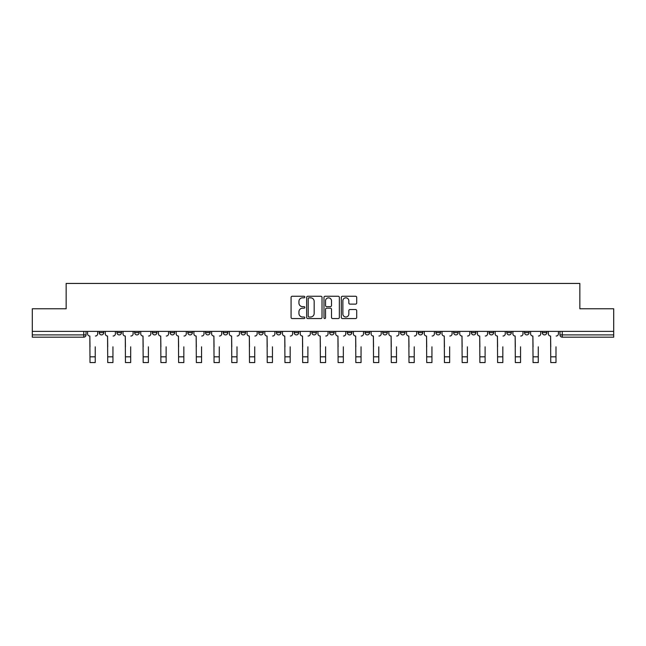 <?xml version="1.0" encoding="UTF-8"?>
<svg xmlns="http://www.w3.org/2000/svg" width="646" height="646" viewBox="0 0 646 646"><rect width="100%" height="100%" fill="white"/><g stroke="black" fill="none" stroke-linecap="round" stroke-linejoin="round"><path stroke-width="0.97" d="M304.823 297.039A0.783 0.783 0 0 0 304.048 296.256L292.194 296.256A1.114 1.114 0 0 0 291.08 297.37L291.08 317.444A1.114 1.114 0 0 0 292.194 318.559L304.048 318.559A0.783 0.783 0 0 0 304.823 317.775A0.783 0.783 0 0 0 304.048 317L302.514 317A3.569 3.569 0 0 1 298.945 313.431L298.945 311.76A3.569 3.569 0 0 1 302.514 308.19L304.048 308.19A0.783 0.783 0 0 0 304.823 307.407A0.783 0.783 0 0 0 304.048 306.632L302.514 306.632A3.569 3.569 0 0 1 298.945 303.063L298.945 301.383A3.569 3.569 0 0 1 302.514 297.822L304.048 297.822A0.783 0.783 0 0 0 304.823 297.039M542.244 332.625L542.244 331.382L542.244 332.625A2.269 2.269 0 0 0 544.521 334.903A2.269 2.269 0 0 1 542.244 332.625L546.791 332.625A2.269 2.269 0 0 1 544.521 334.903A2.269 2.269 0 0 0 546.791 332.625L546.791 331.382M524.528 331.382L524.528 332.625L529.066 332.625A2.269 2.269 0 0 1 526.797 334.903A2.269 2.269 0 0 1 524.528 332.625L524.528 331.382M453.637 332.625L453.637 331.382L453.637 332.625A2.269 2.269 0 0 0 455.915 334.903A2.269 2.269 0 0 1 453.637 332.625L458.184 332.625A2.269 2.269 0 0 1 455.915 334.903A2.269 2.269 0 0 0 458.184 332.625L458.184 331.382L458.184 332.625M294.148 331.382L294.148 332.625L298.686 332.625A2.269 2.269 0 0 1 296.417 334.903A2.269 2.269 0 0 1 294.148 332.625L294.148 331.382M240.982 331.382L240.982 332.625L245.528 332.625A2.269 2.269 0 0 1 243.251 334.903A2.269 2.269 0 0 1 240.982 332.625L240.982 331.382M205.541 331.382L205.541 332.625L210.079 332.625A2.269 2.269 0 0 1 207.81 334.903A2.269 2.269 0 0 1 205.541 332.625L205.541 331.382M187.816 331.382L187.816 332.625L192.363 332.625A2.269 2.269 0 0 1 190.085 334.903A2.269 2.269 0 0 1 187.816 332.625L187.816 331.382M152.375 331.382L152.375 332.625L156.921 332.625A2.269 2.269 0 0 1 154.644 334.903A2.269 2.269 0 0 1 152.375 332.625L152.375 331.382M355.591 304.121A1.114 1.114 0 0 0 356.705 303.006L356.705 297.37A1.114 1.114 0 0 0 355.591 296.256L342.428 296.256A1.114 1.114 0 0 0 341.314 297.37L341.314 317.444A1.114 1.114 0 0 0 342.428 318.559L355.591 318.559A1.114 1.114 0 0 0 356.705 317.444L356.705 310.645A1.114 1.114 0 0 0 355.591 309.531L349.954 309.531A1.114 1.114 0 0 0 348.84 310.645L348.84 314.013A2.98 2.98 0 0 1 345.86 317A2.98 2.98 0 0 1 342.873 314.013L342.873 300.802A2.98 2.98 0 0 1 345.86 297.822A2.98 2.98 0 0 1 348.84 300.802L348.84 303.006A1.114 1.114 0 0 0 349.954 304.121L355.591 304.121M32.3 331.382L32.3 308.772L66.15 308.772L66.15 283.441L579.85 283.441L579.85 308.772L613.7 308.772L613.7 331.382L32.3 331.382L32.3 334.903L86.031 334.903L86.031 331.382L86.031 334.903A2.269 2.269 0 0 1 83.762 337.172L32.3 337.172L32.3 334.903M322.023 297.37A1.114 1.114 0 0 0 320.909 296.256L307.754 296.256A1.114 1.114 0 0 0 306.64 297.37L306.64 317.444A1.114 1.114 0 0 0 307.754 318.559L320.909 318.559A1.114 1.114 0 0 0 322.023 317.444L322.023 297.37M325.091 296.256L338.246 296.256A1.114 1.114 0 0 1 339.36 297.37L339.36 317.444A1.114 1.114 0 0 1 338.246 318.559L332.617 318.559A1.114 1.114 0 0 1 331.503 317.444L331.503 309.305A1.114 1.114 0 0 0 330.389 308.19L326.65 308.19A1.114 1.114 0 0 0 325.536 309.305L325.536 317.775A0.783 0.783 0 0 1 324.752 318.559A0.783 0.783 0 0 1 323.977 317.775L323.977 297.37A1.114 1.114 0 0 1 325.091 296.256M559.969 331.382L559.969 334.903L613.7 334.903L613.7 337.172L562.238 337.172A2.269 2.269 0 0 1 559.969 334.903L559.969 331.382M613.7 331.382L613.7 334.903M529.066 331.382L529.066 332.625L529.066 331.382M506.803 331.382L506.803 332.625L511.349 332.625L511.349 331.382L511.349 332.625A2.269 2.269 0 0 1 509.072 334.903A2.269 2.269 0 0 1 506.803 332.625A2.269 2.269 0 0 0 509.072 334.903M493.625 331.382L493.625 332.625A2.269 2.269 0 0 1 491.356 334.903A2.269 2.269 0 0 1 489.079 332.625L493.625 332.625M489.079 331.382L489.079 332.625M471.362 331.382L471.362 332.625L475.908 332.625L475.908 331.382L475.908 332.625A2.269 2.269 0 0 1 473.631 334.903A2.269 2.269 0 0 1 471.362 332.625A2.269 2.269 0 0 0 473.631 334.903M435.921 331.382L435.921 332.625L440.459 332.625L440.459 331.382L440.459 332.625A2.269 2.269 0 0 1 438.19 334.903A2.269 2.269 0 0 1 435.921 332.625A2.269 2.269 0 0 0 438.19 334.903M422.742 332.625L422.742 331.382L422.742 332.625A2.269 2.269 0 0 1 420.465 334.903A2.269 2.269 0 0 1 418.196 332.625L422.742 332.625A2.269 2.269 0 0 1 420.465 334.903M418.196 331.382L418.196 332.625M405.018 331.382L405.018 332.625A2.269 2.269 0 0 1 402.749 334.903A2.269 2.269 0 0 1 400.472 332.625L405.018 332.625A2.269 2.269 0 0 1 402.749 334.903M400.472 331.382L400.472 332.625M387.293 331.382L387.293 332.625A2.269 2.269 0 0 1 385.024 334.903A2.269 2.269 0 0 1 382.755 332.625L387.293 332.625M382.755 331.382L382.755 332.625M369.577 331.382L369.577 332.625A2.269 2.269 0 0 1 367.308 334.903A2.269 2.269 0 0 1 365.03 332.625L369.577 332.625M365.03 331.382L365.03 332.625M351.852 331.382L351.852 332.625A2.269 2.269 0 0 1 349.583 334.903A2.269 2.269 0 0 1 347.314 332.625L351.852 332.625M347.314 331.382L347.314 332.625M334.135 331.382L334.135 332.625A2.269 2.269 0 0 1 331.858 334.903A2.269 2.269 0 0 1 329.589 332.625A2.269 2.269 0 0 0 331.858 334.903M329.589 331.382L329.589 332.625L334.135 332.625M316.411 331.382L316.411 332.625A2.269 2.269 0 0 1 314.142 334.903A2.269 2.269 0 0 1 311.865 332.625A2.269 2.269 0 0 0 314.142 334.903M311.865 331.382L311.865 332.625L316.411 332.625M298.686 331.382L298.686 332.625A2.269 2.269 0 0 1 296.417 334.903M280.97 331.382L280.97 332.625A2.269 2.269 0 0 1 278.692 334.903A2.269 2.269 0 0 1 276.423 332.625L280.97 332.625M276.423 331.382L276.423 332.625M263.245 331.382L263.245 332.625A2.269 2.269 0 0 1 260.976 334.903A2.269 2.269 0 0 1 258.707 332.625L263.245 332.625L263.245 331.382M258.707 331.382L258.707 332.625M245.528 331.382L245.528 332.625M227.804 331.382L227.804 332.625A2.269 2.269 0 0 1 225.535 334.903A2.269 2.269 0 0 1 223.258 332.625L227.804 332.625L227.804 331.382M223.258 331.382L223.258 332.625M210.079 331.382L210.079 332.625L210.079 331.382M192.363 332.625L192.363 331.382L192.363 332.625A2.269 2.269 0 0 1 190.085 334.903M174.638 331.382L174.638 332.625A2.269 2.269 0 0 1 172.369 334.903A2.269 2.269 0 0 1 170.092 332.625A2.269 2.269 0 0 0 172.369 334.903A2.269 2.269 0 0 0 174.638 332.625L174.638 331.382M170.092 331.382L170.092 332.625L174.638 332.625M156.921 331.382L156.921 332.625M139.197 331.382L139.197 332.625A2.269 2.269 0 0 1 136.928 334.903A2.269 2.269 0 0 1 134.651 332.625A2.269 2.269 0 0 0 136.928 334.903A2.269 2.269 0 0 0 139.197 332.625L134.651 332.625L134.651 331.382M116.934 331.382L116.934 332.625L121.472 332.625L121.472 331.382L121.472 332.625A2.269 2.269 0 0 1 119.203 334.903A2.269 2.269 0 0 1 116.934 332.625A2.269 2.269 0 0 0 119.203 334.903M99.209 331.382L99.209 332.625L103.756 332.625L103.756 331.382L103.756 332.625A2.269 2.269 0 0 1 101.479 334.903A2.269 2.269 0 0 1 99.209 332.625A2.269 2.269 0 0 0 101.479 334.903M83.762 331.382L83.762 337.172A2.269 2.269 0 0 0 86.031 334.903M308.982 297.822A0.783 0.783 0 0 0 308.199 298.597L308.199 316.217A0.783 0.783 0 0 0 308.982 317L310.597 317A3.569 3.569 0 0 0 314.166 313.431L314.166 301.383A3.569 3.569 0 0 0 310.597 297.822L308.982 297.822M331.503 300.858A2.98 2.98 0 0 0 328.523 297.879A2.98 2.98 0 0 0 325.536 300.858L325.536 305.51A1.114 1.114 0 0 0 326.65 306.632L330.389 306.632A1.114 1.114 0 0 0 331.503 305.51L331.503 300.858M87.565 333.764L87.565 331.382L87.565 333.764A2.269 2.269 0 0 0 89.834 336.033L90.012 346.829M89.834 336.033L90.012 362.559L95.237 362.559L95.237 346.829M97.675 333.764L97.675 331.382L97.675 333.764A2.269 2.269 0 0 1 95.406 336.033M95.237 362.559L90.012 362.559M105.29 333.764L105.29 331.382L105.29 333.764A2.269 2.269 0 0 0 107.559 336.033L107.729 346.829M107.559 336.033L107.729 362.559L112.953 362.559L112.953 346.829M115.4 333.764L115.4 331.382L115.4 333.764A2.269 2.269 0 0 1 113.123 336.033M123.006 333.764L123.006 331.382L123.006 333.764A2.269 2.269 0 0 0 125.284 336.033L125.453 346.829M125.284 336.033L125.453 362.559L130.678 362.559L130.678 346.829M133.116 333.764L133.116 331.382L133.116 333.764A2.269 2.269 0 0 1 130.847 336.033M112.953 362.559L107.729 362.559M130.678 362.559L125.453 362.559M140.731 333.764L140.731 331.382L140.731 333.764A2.269 2.269 0 0 0 143 336.033L143.17 346.829M143 336.033L143.17 362.559L148.394 362.559L148.394 346.829M150.841 333.764L150.841 331.382L150.841 333.764A2.269 2.269 0 0 1 148.572 336.033M158.456 333.764L158.456 331.382L158.456 333.764A2.269 2.269 0 0 0 160.725 336.033L160.894 346.829M160.725 336.033L160.894 362.559L166.119 362.559L166.119 346.829M168.566 333.764L168.566 331.382L168.566 333.764A2.269 2.269 0 0 1 166.288 336.033M176.172 333.764L176.172 331.382L176.172 333.764A2.269 2.269 0 0 0 178.441 336.033L178.619 346.829M178.441 336.033L178.619 362.559L183.844 362.559L183.844 346.829M186.282 333.764L186.282 331.382L186.282 333.764A2.269 2.269 0 0 1 184.013 336.033M148.394 362.559L143.17 362.559M166.119 362.559L160.894 362.559M183.844 362.559L178.619 362.559M193.897 333.764L193.897 331.382L193.897 333.764A2.269 2.269 0 0 0 196.166 336.033L196.336 346.829M196.166 336.033L196.336 362.559L201.56 362.559L201.56 346.829M204.007 333.764L204.007 331.382L204.007 333.764A2.269 2.269 0 0 1 201.73 336.033M201.56 362.559L196.336 362.559M211.613 333.764L211.613 331.382L211.613 333.764A2.269 2.269 0 0 0 213.891 336.033L214.06 346.829M213.891 336.033L214.06 362.559L219.285 362.559L219.285 346.829M221.723 333.764L221.723 331.382L221.723 333.764A2.269 2.269 0 0 1 219.454 336.033M219.285 362.559L214.06 362.559M229.338 333.764L229.338 331.382L229.338 333.764A2.269 2.269 0 0 0 231.607 336.033L231.777 346.829M231.607 336.033L231.777 362.559L237.009 362.559L237.009 346.829M239.448 333.764L239.448 331.382L239.448 333.764A2.269 2.269 0 0 1 237.179 336.033M237.009 362.559L231.777 362.559M247.063 333.764L247.063 331.382L247.063 333.764A2.269 2.269 0 0 0 249.332 336.033L249.501 346.829M249.332 336.033L249.501 362.559L254.726 362.559L254.726 346.829M257.173 333.764L257.173 331.382L257.173 333.764A2.269 2.269 0 0 1 254.895 336.033M254.726 362.559L249.501 362.559M264.779 333.764L264.779 331.382L264.779 333.764A2.269 2.269 0 0 0 267.056 336.033L267.226 346.829M267.056 336.033L267.226 362.559L272.45 362.559L272.45 346.829M274.889 333.764L274.889 331.382L274.889 333.764A2.269 2.269 0 0 1 272.62 336.033M272.45 362.559L267.226 362.559M282.504 333.764L282.504 331.382L282.504 333.764A2.269 2.269 0 0 0 284.773 336.033L284.943 346.829M284.773 336.033L284.943 362.559L290.167 362.559L290.167 346.829M292.614 333.764L292.614 331.382L292.614 333.764A2.269 2.269 0 0 1 290.337 336.033M290.167 362.559L284.943 362.559M300.22 333.764L300.22 331.382L300.22 333.764A2.269 2.269 0 0 0 302.498 336.033L302.667 346.829M302.498 336.033L302.667 362.559L307.892 362.559L307.892 346.829M310.33 333.764L310.33 331.382L310.33 333.764A2.269 2.269 0 0 1 308.061 336.033M307.892 362.559L302.667 362.559M317.945 333.764L317.945 331.382L317.945 333.764A2.269 2.269 0 0 0 320.214 336.033L320.384 346.829M320.214 336.033L320.384 362.559L325.616 362.559L325.616 346.829M328.055 333.764L328.055 331.382L328.055 333.764A2.269 2.269 0 0 1 325.786 336.033M325.616 362.559L320.384 362.559M335.67 333.764L335.67 331.382L335.67 333.764A2.269 2.269 0 0 0 337.939 336.033L338.108 346.829M337.939 336.033L338.108 362.559L343.333 362.559L343.333 346.829M345.78 333.764L345.78 331.382L345.78 333.764A2.269 2.269 0 0 1 343.502 336.033M343.333 362.559L338.108 362.559M353.386 333.764L353.386 331.382L353.386 333.764A2.269 2.269 0 0 0 355.663 336.033L355.833 346.829M355.663 336.033L355.833 362.559L361.057 362.559L361.057 346.829M363.496 333.764L363.496 331.382L363.496 333.764A2.269 2.269 0 0 1 361.227 336.033M361.057 362.559L355.833 362.559M371.111 333.764L371.111 331.382L371.111 333.764A2.269 2.269 0 0 0 373.38 336.033L373.55 346.829M373.38 336.033L373.55 362.559L378.774 362.559L378.774 346.829M381.221 333.764L381.221 331.382L381.221 333.764A2.269 2.269 0 0 1 378.944 336.033M378.774 362.559L373.55 362.559M388.827 333.764L388.827 331.382L388.827 333.764A2.269 2.269 0 0 0 391.105 336.033L391.274 346.829M391.105 336.033L391.274 362.559L396.499 362.559L396.499 346.829M398.937 333.764L398.937 331.382L398.937 333.764A2.269 2.269 0 0 1 396.668 336.033M396.499 362.559L391.274 362.559M406.552 333.764L406.552 331.382L406.552 333.764A2.269 2.269 0 0 0 408.821 336.033L408.991 346.829M408.821 336.033L408.991 362.559L414.223 362.559L414.223 346.829M416.662 333.764L416.662 331.382L416.662 333.764A2.269 2.269 0 0 1 414.393 336.033M414.223 362.559L408.991 362.559M424.277 333.764L424.277 331.382L424.277 333.764A2.269 2.269 0 0 0 426.546 336.033L426.715 346.829M426.546 336.033L426.715 362.559L431.94 362.559L431.94 346.829M434.387 333.764L434.387 331.382L434.387 333.764A2.269 2.269 0 0 1 432.109 336.033M431.94 362.559L426.715 362.559M441.993 333.764L441.993 331.382L441.993 333.764A2.269 2.269 0 0 0 444.27 336.033L444.44 346.829M444.27 336.033L444.44 362.559L449.664 362.559L449.664 346.829M452.103 333.764L452.103 331.382L452.103 333.764A2.269 2.269 0 0 1 449.834 336.033M449.664 362.559L444.44 362.559M459.718 333.764L459.718 331.382L459.718 333.764A2.269 2.269 0 0 0 461.987 336.033L462.156 346.829M461.987 336.033L462.156 362.559L467.381 362.559L467.381 346.829M469.828 333.764L469.828 331.382L469.828 333.764A2.269 2.269 0 0 1 467.559 336.033M467.381 362.559L462.156 362.559M477.434 333.764L477.434 331.382L477.434 333.764A2.269 2.269 0 0 0 479.712 336.033L479.881 346.829M479.712 336.033L479.881 362.559L485.106 362.559L485.106 346.829M487.544 333.764L487.544 331.382L487.544 333.764A2.269 2.269 0 0 1 485.275 336.033M485.106 362.559L479.881 362.559M495.159 333.764L495.159 331.382L495.159 333.764A2.269 2.269 0 0 0 497.428 336.033L497.606 346.829M497.428 336.033L497.606 362.559L502.83 362.559L502.83 346.829M505.269 333.764L505.269 331.382L505.269 333.764A2.269 2.269 0 0 1 503 336.033M502.83 362.559L497.606 362.559M512.884 333.764L512.884 331.382L512.884 333.764A2.269 2.269 0 0 0 515.153 336.033L515.322 346.829M515.153 336.033L515.322 362.559L520.547 362.559L520.547 346.829M522.994 333.764L522.994 331.382L522.994 333.764A2.269 2.269 0 0 1 520.716 336.033M520.547 362.559L515.322 362.559M530.6 333.764L530.6 331.382L530.6 333.764A2.269 2.269 0 0 0 532.877 336.033L533.047 346.829M532.877 336.033L533.047 362.559L538.271 362.559L538.271 346.829M540.71 333.764L540.71 331.382L540.71 333.764A2.269 2.269 0 0 1 538.441 336.033M538.271 362.559L533.047 362.559M548.325 333.764L548.325 331.382L548.325 333.764A2.269 2.269 0 0 0 550.594 336.033L550.763 346.829M550.594 336.033L550.763 362.559L555.988 362.559L555.988 346.829M558.435 333.764L558.435 331.382L558.435 333.764A2.269 2.269 0 0 1 556.166 336.033M555.988 362.559L550.763 362.559M562.238 331.382L562.238 337.172M95.237 356.826L90.012 356.826M112.953 356.826L107.729 356.826M130.678 356.826L125.453 356.826M148.394 356.826L143.17 356.826M166.119 356.826L160.894 356.826M183.844 356.826L178.619 356.826M201.56 356.826L196.336 356.826M219.285 356.826L214.06 356.826M237.009 356.826L231.777 356.826M254.726 356.826L249.501 356.826M272.45 356.826L267.226 356.826M290.167 356.826L284.943 356.826M307.892 356.826L302.667 356.826M325.616 356.826L320.384 356.826M343.333 356.826L338.108 356.826M361.057 356.826L355.833 356.826M378.774 356.826L373.55 356.826M396.499 356.826L391.274 356.826M414.223 356.826L408.991 356.826M431.94 356.826L426.715 356.826M449.664 356.826L444.44 356.826M467.381 356.826L462.156 356.826M485.106 356.826L479.881 356.826M502.83 356.826L497.606 356.826M520.547 356.826L515.322 356.826M538.271 356.826L533.047 356.826M555.988 356.826L550.763 356.826"/></g></svg>
